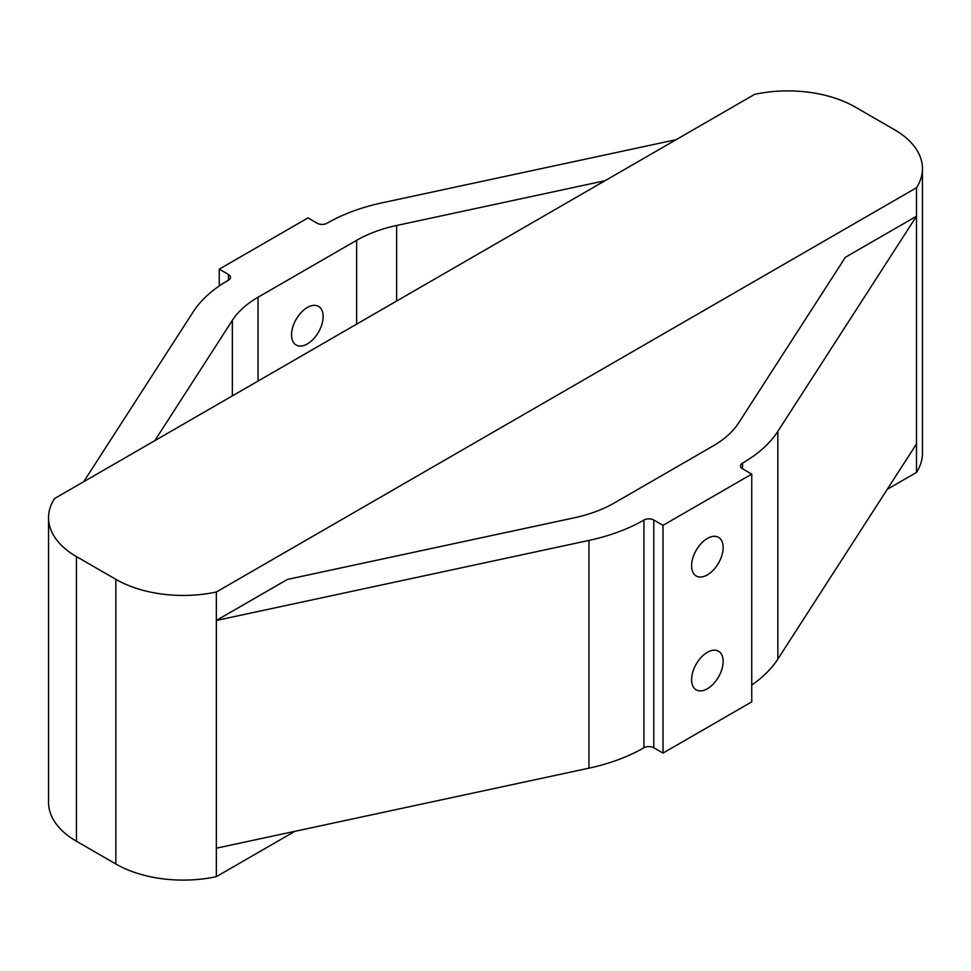 <?xml version="1.0" encoding="UTF-8"?>
<svg xmlns="http://www.w3.org/2000/svg" width="971" height="971" viewBox="0 0 971 971"><rect width="100%" height="100%" fill="white"/><g stroke="black" fill="none" stroke-linecap="round" stroke-linejoin="round"><path stroke-width="1.46" d="M916.478 187.767A95.17 54.946 0 0 0 922.45 168.614A95.17 54.946 0 0 0 894.57 129.762L855.135 106.992A95.17 54.946 0 0 0 754.649 94.345L54.522 498.56A95.17 54.946 0 0 0 48.55 517.725A95.17 54.946 0 0 0 76.43 556.577L115.865 579.347A95.17 54.946 0 0 0 216.351 591.994L916.478 187.767L916.478 216.242L845.389 257.279L738.64 422.943A111.568 64.414 0 0 1 712.969 446.029L614.352 502.954A111.568 64.414 180 0 1 574.371 517.786L287.428 579.42L216.351 620.457L588.96 540.422A153.406 88.567 0 0 0 643.931 520.043A6.967 4.03 180 0 1 653.799 520.043L662.999 525.347L751.748 474.115L751.748 701.851L662.999 753.083L653.799 747.767A6.967 4.03 180 0 0 643.931 747.767A153.406 88.567 0 0 1 588.96 768.158L216.351 848.193L216.351 876.655L294.868 831.322M777.844 431.367L777.844 659.091L916.478 443.978L916.478 216.242L777.844 431.367A153.406 88.567 180 0 1 742.548 463.106A6.967 4.03 0 0 0 740.509 465.946A6.967 4.03 0 0 0 742.548 468.799L751.748 474.115M83.737 481.689L193.156 311.909A153.406 88.567 180 0 1 228.452 280.158A6.967 4.03 0 0 0 230.491 277.318A6.967 4.03 0 0 0 228.452 274.465L219.252 269.149L308.001 217.917L317.201 223.233A6.967 4.03 180 0 0 327.069 223.233A153.406 88.567 0 0 1 382.04 202.842L676.132 139.678M605.042 180.715L396.629 225.49A111.568 64.414 180 0 0 356.648 240.31L258.031 297.235A111.568 64.414 0 0 0 232.36 320.321L154.826 440.652M777.844 659.091A153.406 88.567 180 0 1 751.748 685.028M219.252 269.149L219.252 285.972M48.55 517.725L48.55 802.386A95.17 54.946 0 0 0 76.43 841.238L115.865 864.008A95.17 54.946 0 0 0 216.351 876.655M216.351 591.994L216.351 848.193M662.999 525.347L662.999 753.083M707.374 652.318A22.309 12.878 120 0 0 692.796 671.981A22.309 12.878 120 0 0 696.219 689.859A22.309 12.878 120 0 0 718.528 676.969A22.309 12.878 120 0 0 718.528 651.213A22.309 12.878 120 0 0 707.374 652.318M707.374 538.444A22.309 12.878 120 0 0 692.796 558.107A22.309 12.878 120 0 0 696.219 575.985A22.309 12.878 120 0 0 718.528 563.107A22.309 12.878 120 0 0 718.528 537.339A22.309 12.878 120 0 0 707.374 538.444M307.346 343.928A22.309 12.878 -60 0 1 296.191 345.033A22.309 12.878 -60 0 1 296.179 319.265A22.309 12.878 -60 0 1 318.5 306.387A22.309 12.878 -60 0 1 321.923 324.265A22.309 12.878 -60 0 1 307.346 343.928M916.478 443.978L916.478 472.44A95.17 54.946 0 0 0 922.45 453.275L922.45 168.614M887.263 489.311L916.478 472.44M232.36 320.321L232.36 395.889M396.629 225.49L396.629 301.046M76.43 556.577L76.43 841.238M115.865 579.347L115.865 864.008M588.96 540.422L588.96 768.158M643.931 520.043L643.931 747.767M653.799 520.043L653.799 747.767M228.452 274.465L228.452 280.158M356.648 240.31L356.648 324.132M258.031 297.235L258.031 381.057M742.548 463.106L742.548 468.799"/></g></svg>

